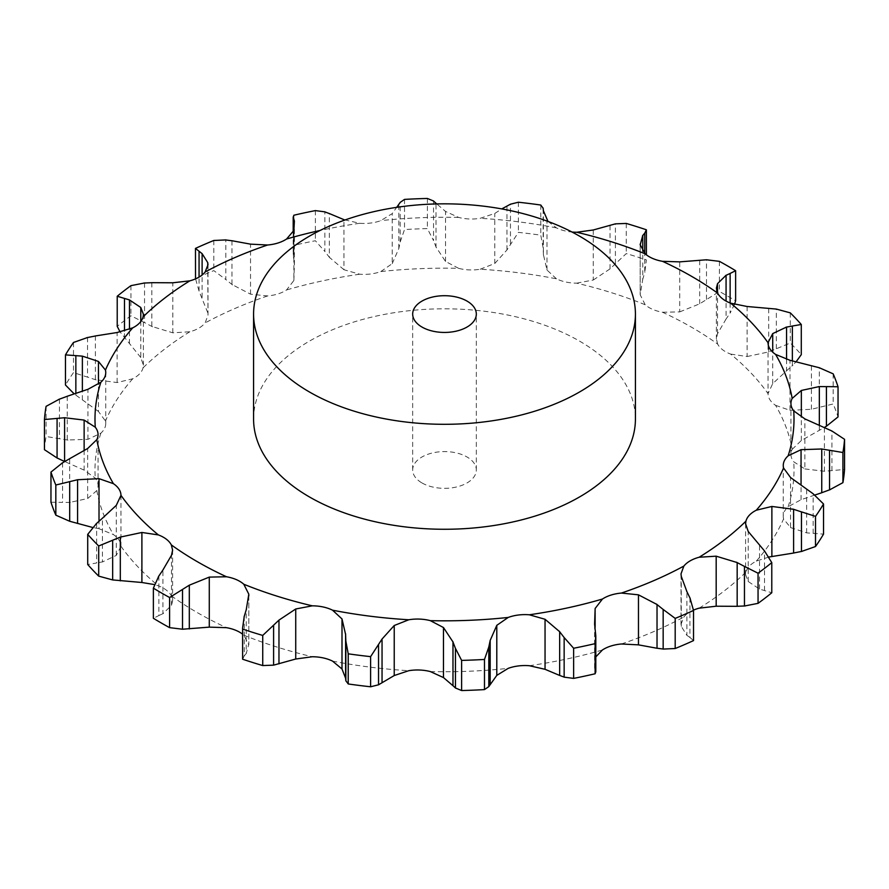 <?xml version="1.0" encoding="UTF-8"?>
<svg xmlns="http://www.w3.org/2000/svg" width="889" height="889" viewBox="0 0 889 889"><rect width="100%" height="100%" fill="white"/><g stroke="black" fill="none" stroke-linecap="round" stroke-linejoin="round"><path stroke-width="0.67" stroke-dasharray="4.45 3.33" d="M768.885 557.025L756.283 561.148A31.215 18.024 0 0 0 749.405 566.082A31.215 18.024 0 0 0 745.927 572.094L745.593 574.705L748.216 581.506L759.517 589.074L771.785 592.752M693.487 610.121A31.215 18.024 0 0 0 690.153 611.788A31.215 18.024 0 0 0 683.874 616.988L681.007 624.311L681.263 626.367L686.886 635.346L686.886 591.585M790.943 403.439L790.943 454.368A31.215 18.024 0 0 1 792.177 449.356A349.499 201.781 0 0 0 775.586 405.328A31.215 18.024 0 0 1 769.996 399.872A31.215 18.024 0 0 1 768.029 393.638A349.499 201.781 0 0 0 730.636 354.089A31.215 18.024 0 0 1 722.613 349.766A31.215 18.024 0 0 1 717.679 344.099A349.499 201.781 0 0 0 662.505 312.239A31.215 18.024 0 0 1 652.693 309.394A31.215 18.024 0 0 1 645.203 304.76A349.499 201.781 0 0 0 576.705 283.169A31.215 18.024 0 0 1 565.904 282.035A31.215 18.024 0 0 1 556.458 278.813A349.499 201.781 0 0 0 480.204 269.234A31.215 18.024 0 0 1 469.281 269.9A31.215 18.024 0 0 1 458.646 268.345A349.499 201.781 0 0 0 380.803 271.556A31.215 18.024 0 0 1 370.657 273.979A31.215 18.024 0 0 1 359.678 274.212L343.954 269.723L343.954 219.694L359.678 223.283A31.215 18.024 0 0 0 370.657 223.05A31.215 18.024 0 0 0 380.803 220.639L392.205 213.627L396.661 207.359M458.646 268.345L445.522 261.455L436.021 247.042L436.021 203.281L445.522 211.426L458.646 217.416A31.215 18.024 0 0 0 469.281 218.972A31.215 18.024 0 0 0 480.204 218.305L494.773 213.46L501.774 208.915M548.013 221.45L556.458 227.884A31.215 18.024 0 0 0 565.904 231.107A31.215 18.024 0 0 0 572.027 232.029M253.576 419.041A190.924 110.236 180 0 1 444.5 308.805A190.924 110.236 180 0 1 635.424 419.041M748.216 581.506L748.216 531.478M759.517 589.074L759.517 545.324M764.507 590.552L764.507 550.936M248.82 595.03L248.82 644.869L243.797 635.157A31.215 18.024 0 0 0 242.608 634.168M172.61 550.113L172.61 600.886L171.321 595.819A31.215 18.024 0 0 0 166.387 590.163A31.215 18.024 0 0 0 158.364 585.829L154.53 584.595M120.971 495.429L120.971 546.291A31.215 18.024 0 0 0 119.004 540.056A31.215 18.024 0 0 0 113.414 534.6L99.012 528.699L99.012 521.176M69.664 458.68L69.664 502.441L87.655 498.54L96.823 490.572A31.215 18.024 0 0 0 98.057 485.561A31.215 18.024 0 0 0 97.979 484.272A31.215 18.024 0 0 0 95.279 478.126L84.133 470.103L84.133 450.612M67.253 396.25L67.253 440.011L87.944 439.322L100.846 433.187A31.215 18.024 0 0 0 105.035 427.331A31.215 18.024 0 0 0 105.747 423.497A31.215 18.024 0 0 0 105.447 420.997L98.446 411.463L98.446 384.17M95.401 335.953L95.401 379.714L117.126 382.548L132.717 378.781A31.215 18.024 0 0 0 139.595 373.836A31.215 18.024 0 0 0 143.073 367.824L143.407 365.179L140.784 357.522L140.784 321.507M151.83 282.68L151.83 326.441L172.822 332.819L189.846 331.764A31.215 18.024 0 0 0 198.847 328.141A31.215 18.024 0 0 0 205.126 322.94L207.993 315.162L207.737 266.844M231.973 240.741L231.973 284.502L250.531 294.17L267.6 295.937A31.215 18.024 0 0 0 278.001 293.926A31.215 18.024 0 0 0 286.569 289.958L293.87 280.502L293.87 230.473M790.943 454.368A31.215 18.024 0 0 0 791.021 455.657A31.215 18.024 0 0 0 793.721 461.802L804.867 468.925L804.867 418.897M814.802 495.062L801.056 499.707L788.154 506.741A31.215 18.024 0 0 0 783.965 512.597A31.215 18.024 0 0 0 783.253 516.431A31.215 18.024 0 0 0 783.553 518.932L790.554 527.566L790.554 477.537M595.808 656.893L595.13 658.527L595.13 627.278M792.177 449.356L801.345 440.488L824.347 427.476M775.586 405.328L789.988 410.34L789.988 360.301M786.554 359.356L786.554 370.813L772.719 383.626L768.029 393.638L768.029 342.643M730.636 354.089L747.104 356.533L747.104 306.505M717.679 344.099L716.39 338.887L717.512 333.708L726.069 319.04L726.069 301.082M662.505 312.239L679.718 311.895L679.718 261.866M645.203 304.76L640.191 294.804L640.18 244.131M576.705 283.169L593.274 280.013L593.274 229.984M172.61 600.886L171.488 605.32L162.931 613.71L162.931 569.96M556.458 278.813L547.002 270.056L543.401 254.543L543.401 210.793M480.204 269.234L494.773 263.488L494.773 213.46M120.971 546.357L116.281 555.414L102.446 561.948L102.446 518.187M380.803 271.556L392.205 263.666L392.205 213.627M686.575 635.102L690.242 637.68M689.942 597.875L689.942 637.491L693.531 640.591M790.554 527.566L806.634 532.867L823.525 534.122M595.13 658.527L594.608 667.928L595.808 671.895M804.867 468.925L824.414 471.27L844.55 469.459M789.988 410.34L811.413 409.273L833.171 403.984A400.417 231.173 0 0 1 838.038 416.919M747.104 356.533L768.685 351.911L790.299 343.021A400.417 231.173 0 0 1 801.289 354.633M792.366 360.734L792.366 365.646L796.311 361.523M785.976 371.302L792.955 365.101M244.253 616.277L244.253 655.893L242.619 659.216M246.431 653.282L244.053 656.104M248.809 595.874L248.809 644.225L246.231 653.548L246.231 609.787M679.718 311.895L699.687 303.816L719.412 291.492A400.417 231.173 0 0 1 735.625 300.849M730.136 302.971L730.136 313.061L734.47 304.405M725.657 319.618L730.536 312.428M593.274 280.013L610.032 268.889L626.267 253.576A400.417 231.173 0 0 1 646.381 259.921L644.747 272.723L644.747 253.432M646.392 254.832L646.381 229.784M642.569 279.835L644.947 272.045M640.191 244.775L640.191 294.804L642.769 279.213L642.769 251.243M158.864 575.939L158.864 615.566L153.375 618.288M163.343 613.499L158.464 615.721M494.773 263.488L506.952 249.965L518.387 232.362A400.417 231.173 0 0 1 540.779 235.174L543.146 247.909L543.146 208.293M543.423 255.187L543.123 247.22M96.634 523.354L96.634 562.981L87.711 564.504M103.024 561.815L96.045 563.048M392.205 263.666L398.817 248.576L400.194 242.008L404.517 229.551A400.417 231.173 0 0 1 427.376 228.606L433.554 240.63L433.554 201.014M436.277 247.653L433.31 239.963M99.012 528.699L92.689 527.477M62.574 462.78L62.574 502.396L50.962 502.229M70.375 502.418L61.863 502.363M293.87 280.502L294.392 264.833L293.192 253.176L293.892 245.364A400.417 231.173 0 0 1 315.362 240.741L324.852 251.476L324.852 211.849M329.786 257.854L324.396 250.865M343.954 269.723L329.341 257.299L329.341 213.549M84.133 470.103L64.653 461.524M59.463 399.105L59.463 438.733L46.084 436.488A400.417 231.173 0 0 0 44.45 449.678M68.031 440.111L58.685 438.577M207.737 312.661L199.058 291.125L195.469 278.546A400.417 231.173 0 0 1 213.816 270.612L225.839 279.557L225.839 239.93M232.596 284.969L225.217 279.035M98.446 411.463L74.198 393.938M87.544 337.52L87.544 377.136L73.487 372.613A400.417 231.173 0 0 0 65.475 385.015M96.19 379.947L86.755 376.847M140.784 357.522L120.115 331.975M144.54 282.991L144.54 322.607L130.95 315.795A400.417 231.173 0 0 0 117.215 326.385M152.564 326.796L143.807 322.196M421.997 482.949A31.826 18.369 0 0 0 456.679 486.939A31.826 18.369 0 0 0 476.326 469.959A31.826 18.369 0 0 0 444.5 451.59A31.826 18.369 0 0 0 412.674 469.959A31.826 18.369 0 0 0 421.997 482.949M806.634 532.867L806.634 489.106M813.146 533.389L813.146 493.773M594.608 667.928L594.608 624.167M595.486 670.395L595.486 630.779M824.414 471.27L824.414 427.509M831.926 470.625L831.926 431.009M811.413 409.273L811.413 365.523M819.314 407.351L819.314 367.735M833.171 373.847L833.171 403.984M768.685 351.911L768.685 308.15M776.341 348.699L776.341 309.072M790.299 312.872L790.299 343.021M699.687 303.816L699.687 260.055M706.477 299.404L706.477 259.777M719.412 261.355L719.412 291.492M626.267 223.439L626.267 253.576M610.032 268.889L610.032 225.139M615.399 263.466L615.399 223.85M518.387 202.225L518.387 232.362M540.779 205.037L540.779 235.174M506.952 249.965L506.952 206.215M510.464 243.808L510.464 204.192M404.517 199.403L404.517 229.551M427.376 198.458L427.376 228.606M398.817 248.576L398.817 204.814M400.194 242.008L400.194 202.392M293.892 215.227L293.892 245.364M315.362 210.604L315.362 240.741M294.392 264.833L294.392 221.072M293.514 258.221L293.514 231.44M46.084 406.351L46.084 436.488M82.366 399.894L82.366 391.216M213.816 240.475L213.816 270.612M202.114 297.415L202.114 274.99M199.058 291.125L199.058 277.09M73.487 342.476L73.487 372.613M75.854 395.227L75.854 393.394M129.483 343.676L129.483 329.297M130.95 285.647L130.95 315.795M124.493 338.064L124.493 330.941M699.154 608.165A349.499 201.781 0 0 0 745.927 572.094M359.678 223.283A349.499 201.781 0 0 0 320.029 230.484M458.646 217.416A349.499 201.781 0 0 0 380.803 220.639M556.458 227.884A349.499 201.781 0 0 0 480.204 218.305M621.4 643.992A349.499 201.781 0 0 0 683.874 616.988M529.322 665.717A349.499 201.781 0 0 0 602.431 649.97M430.354 671.584A349.499 201.781 0 0 0 508.197 668.361M332.542 661.116A349.499 201.781 0 0 0 408.796 670.695M243.797 635.157A349.499 201.781 0 0 0 312.295 656.749M171.321 595.819A349.499 201.781 0 0 0 197.369 612.643A349.499 201.781 0 0 0 226.495 627.678M120.971 546.291A349.499 201.781 0 0 0 158.364 585.829M96.823 490.572A349.499 201.781 0 0 0 113.414 534.6M100.846 433.187A349.499 201.781 0 0 0 95.279 478.126M132.717 378.781A349.499 201.781 0 0 0 105.447 420.997M189.846 331.764A349.499 201.781 0 0 0 143.073 367.824M267.6 295.937A349.499 201.781 0 0 0 205.126 322.94M359.678 274.212A349.499 201.781 0 0 0 286.569 289.958M788.154 506.741A349.499 201.781 0 0 0 793.721 461.802M756.283 561.148A349.499 201.781 0 0 0 783.553 518.932M681.263 626.367L681.263 576.339M801.056 499.707L801.056 484.738M801.345 440.488L801.345 417.085M772.719 383.626L772.719 352.144M717.512 333.708L717.512 292.837M171.488 605.32L171.488 555.292M547.002 270.056L547.002 220.016M116.281 555.414L116.281 505.374M445.522 261.455L445.522 211.426M87.655 498.54L87.655 448.512M87.944 439.322L87.944 389.293M250.531 294.17L250.531 244.142M117.126 382.548L117.126 332.519M172.822 332.819L172.822 282.791M819.336 430.32L819.336 424.975M745.593 523.821L745.593 574.705M681.007 573.838L681.007 624.311M783.253 465.503L783.253 516.431M716.39 288.114L716.39 338.887M98.057 434.632L98.057 485.561M105.747 372.569L105.747 423.497M207.993 264.689L207.993 315.162M143.407 314.295L143.407 365.179M293.192 232.107L293.192 253.176M476.326 469.959L476.326 314.073M412.674 469.959L412.674 314.073"/><path stroke-width="1.33" d="M758.05 603.353L758.05 573.205L744.46 566.393L744.46 606.009L758.05 603.353A400.417 231.173 0 0 0 771.785 592.752L771.785 562.615L764.507 550.936L748.216 531.478L745.593 523.821L745.927 521.176A31.215 18.024 0 0 1 749.405 515.164A31.215 18.024 0 0 1 756.283 510.219A349.499 201.781 0 0 0 783.553 468.003A31.215 18.024 0 0 1 783.253 465.503A31.215 18.024 0 0 1 783.965 461.669A31.215 18.024 0 0 1 788.154 455.813A349.499 201.781 0 0 0 793.721 410.874A31.215 18.024 0 0 1 791.021 404.728A31.215 18.024 0 0 1 790.943 403.439A31.215 18.024 0 0 1 792.177 398.428A349.499 201.781 0 0 0 775.586 354.4A31.215 18.024 0 0 1 769.996 348.944A31.215 18.024 0 0 1 768.029 342.709A349.499 201.781 0 0 0 730.636 303.171A31.215 18.024 0 0 1 722.613 298.837A31.215 18.024 0 0 1 717.679 293.181A349.499 201.781 0 0 0 662.505 261.322A31.215 18.024 0 0 1 652.693 258.466A31.215 18.024 0 0 1 645.203 253.843A349.499 201.781 0 0 0 576.705 232.251A31.215 18.024 0 0 1 572.027 232.029M736.436 606.32L745.193 605.954M745.193 566.804L736.436 562.204M758.05 573.205A400.417 231.173 0 0 0 771.785 562.615M693.487 610.121A31.215 18.024 0 0 1 699.154 608.165L716.178 606.209L737.17 606.32L737.17 562.559L716.178 556.181L699.154 557.236A31.215 18.024 0 0 0 690.153 560.859A31.215 18.024 0 0 0 683.874 566.06L681.007 573.838L681.263 576.339L686.886 591.585M595.808 656.893L602.431 649.97A31.215 18.024 0 0 1 610.999 646.003A31.215 18.024 0 0 1 621.4 643.992L638.469 644.858L657.027 648.259L657.027 604.498L638.469 594.83L621.4 593.063A31.215 18.024 0 0 0 610.999 595.074A31.215 18.024 0 0 0 602.431 599.042L595.13 608.498L595.13 627.278M496.795 675.373L508.197 668.361A31.215 18.024 0 0 1 518.343 665.95A31.215 18.024 0 0 1 529.322 665.717L545.046 669.306L559.659 675.451L559.659 631.701L545.046 619.277L529.322 614.788A31.215 18.024 0 0 0 518.343 615.021A31.215 18.024 0 0 0 508.197 617.444L496.795 625.334L496.795 675.373L488.806 686.608L484.483 689.597A400.417 231.173 0 0 1 461.624 690.542L455.446 687.986L455.446 648.37L461.624 660.394A400.417 231.173 0 0 0 484.483 659.449L488.806 646.992L490.183 640.424L496.795 625.334M394.227 675.54L408.796 670.695A31.215 18.024 0 0 1 419.719 670.028A31.215 18.024 0 0 1 430.354 671.584L443.478 677.574L452.979 685.719L452.979 641.958L443.478 627.545L430.354 620.655A31.215 18.024 0 0 0 419.719 619.1A31.215 18.024 0 0 0 408.796 619.766L394.227 625.512L394.227 675.54L378.536 684.808L370.613 686.775A400.417 231.173 0 0 1 348.221 683.963L345.854 680.707L345.854 641.091L348.221 653.826A400.417 231.173 0 0 0 370.613 656.638L382.048 639.035L394.227 625.512M295.726 659.016L312.295 656.749A31.215 18.024 0 0 1 323.096 657.893A31.215 18.024 0 0 1 332.542 661.116L341.998 668.984L345.599 678.207L345.599 634.457L341.998 618.944L332.542 610.187A31.215 18.024 0 0 0 323.096 606.965A31.215 18.024 0 0 0 312.295 605.831L295.726 608.987L295.726 659.016L273.601 665.15L262.733 665.561A400.417 231.173 0 0 1 242.619 659.216L242.608 628.012L244.253 616.277M246.231 609.787L248.809 594.196L243.797 584.24A31.215 18.024 0 0 0 236.307 579.606A31.215 18.024 0 0 0 226.495 576.761L209.282 577.105L209.282 627.134L182.523 629.223L169.588 627.645A400.417 231.173 0 0 1 161.365 623.033A400.417 231.173 0 0 1 153.375 618.288L153.375 588.151A400.417 231.173 0 0 0 161.365 592.896A400.417 231.173 0 0 0 169.588 597.508L189.313 585.184L209.282 577.105M162.931 569.96L171.488 555.292L172.61 550.113L171.321 544.901A31.215 18.024 0 0 0 166.387 539.234A31.215 18.024 0 0 0 158.364 534.911L141.896 532.467L141.896 582.495L112.659 579.928L98.701 576.128A400.417 231.173 0 0 1 87.711 564.504L87.711 534.367A400.417 231.173 0 0 0 98.701 545.979L120.315 537.089L141.896 532.467M102.446 518.187L116.281 505.374L120.971 495.362A31.215 18.024 0 0 0 119.004 489.128A31.215 18.024 0 0 0 113.414 483.672L99.012 478.66L99.012 521.176M69.664 458.68L87.655 448.512L96.823 439.644A31.215 18.024 0 0 0 98.057 434.632A31.215 18.024 0 0 0 97.979 433.343A31.215 18.024 0 0 0 95.279 427.198L84.133 420.075L84.133 450.612M67.253 396.25L87.944 389.293L100.846 382.259A31.215 18.024 0 0 0 105.035 376.403A31.215 18.024 0 0 0 105.747 372.569A31.215 18.024 0 0 0 105.447 370.068L98.446 361.434L98.446 384.17M95.401 335.953L117.126 332.519L132.717 327.852A31.215 18.024 0 0 0 139.595 322.918A31.215 18.024 0 0 0 143.073 316.906L143.407 314.295L140.784 307.494L140.784 321.507M151.83 282.68L172.822 282.791L189.846 280.835A31.215 18.024 0 0 0 198.847 277.212A31.215 18.024 0 0 0 205.126 272.012L207.993 264.689L207.737 262.633L202.114 253.654L195.469 248.409L195.513 278.879M231.973 240.741L250.531 244.142L267.6 245.008A31.215 18.024 0 0 0 278.001 242.997A31.215 18.024 0 0 0 286.569 239.03L293.87 230.473L294.392 221.072L293.192 217.105L293.192 232.107M635.424 314.073L635.424 419.041A190.924 110.236 180 0 1 517.565 520.876A190.924 110.236 180 0 1 309.494 496.984A190.924 110.236 180 0 1 253.576 419.041L253.576 314.073A190.924 110.236 0 0 0 309.494 392.016A190.924 110.236 0 0 0 517.565 415.908A190.924 110.236 0 0 0 635.424 314.073A190.924 110.236 0 0 0 444.5 203.837A190.924 110.236 0 0 0 253.576 314.073M242.608 634.168A31.215 18.024 0 0 0 236.307 630.534A31.215 18.024 0 0 0 226.495 627.678L209.282 627.134M768.885 557.025L793.599 553.047L793.599 509.286L771.874 506.452L756.283 510.219M693.531 610.454A400.417 231.173 0 0 1 675.184 618.388L663.161 609.443L663.161 649.07L675.184 648.526A400.417 231.173 0 0 0 693.531 640.591L693.531 610.454L689.942 597.875M690.242 598.53L686.575 590.985M663.783 609.965L656.404 604.031M823.525 503.985A400.417 231.173 0 0 1 815.513 516.387L801.456 511.864L801.456 551.48L815.513 546.524A400.417 231.173 0 0 0 823.525 534.122L823.525 503.985L813.146 493.773L790.554 477.537L783.553 468.003M802.245 512.153L792.81 509.053M814.802 495.062L821.747 492.75L821.747 448.989L801.056 449.678L788.154 455.813M595.808 635.824L595.108 643.636A400.417 231.173 0 0 1 573.638 648.259L564.148 637.524L564.148 677.151L573.638 678.396A400.417 231.173 0 0 0 595.108 673.773L595.808 671.895L595.808 635.824L594.608 624.167L595.13 608.498M564.604 638.135L559.214 631.146M844.55 439.322A400.417 231.173 0 0 1 842.916 452.512L829.537 450.267L829.537 489.895L842.916 482.649A400.417 231.173 0 0 0 844.55 469.459L844.55 439.322L831.926 431.009L804.867 418.897L793.721 410.874M830.315 450.423L820.969 448.889M819.336 424.975L819.336 386.559L801.345 390.46L792.177 398.428M455.69 649.037L452.723 641.347M838.038 386.771L826.426 386.604L826.426 426.22L838.038 416.919L838.038 386.771A400.417 231.173 0 0 0 833.171 373.847L819.314 367.735L789.988 360.301L775.586 354.4M827.137 386.637L818.625 386.582M786.554 359.356L786.554 327.052L772.719 333.586L768.029 342.709M345.877 641.78L345.577 633.813M730.636 303.171L747.104 306.505L776.341 309.072L790.299 312.872A400.417 231.173 0 0 1 801.289 324.496L792.366 326.019L792.366 360.734M792.955 325.952L785.976 327.185M726.069 301.082L726.069 275.29L717.512 283.68L716.39 288.114L717.679 293.181M242.619 659.216L242.619 629.079A400.417 231.173 0 0 0 262.733 635.424L278.968 620.111L295.726 608.987M248.82 595.03L248.809 595.874M244.053 616.955L246.431 609.165M662.505 261.322L679.718 261.866L706.477 259.777L719.412 261.355A400.417 231.173 0 0 1 735.625 270.712L730.136 273.434L730.136 302.971M730.536 273.279L725.657 275.501M642.769 251.243L642.769 235.452L640.191 244.775L645.203 253.843M646.392 254.832L646.381 229.784A400.417 231.173 0 0 0 626.267 223.439L615.399 223.85L593.274 229.984L576.705 232.251M640.18 244.131L640.191 244.775M644.947 232.896L642.569 235.718M646.381 229.784L644.747 233.107L644.747 253.432M158.464 576.572L163.343 569.382M153.375 588.151L158.864 575.939M543.401 210.793L548.013 221.45M154.53 584.595L141.896 582.495M543.146 208.293L540.779 205.037A400.417 231.173 0 0 0 518.387 202.225L510.464 204.192L501.774 208.915M543.123 208.07L543.423 211.071M120.971 495.429L120.971 495.362A349.499 201.781 0 0 0 158.364 534.911M96.045 523.899L103.024 517.698M87.711 534.367L96.634 523.354M433.554 201.014L427.376 198.458A400.417 231.173 0 0 0 404.517 199.403L400.194 202.392L396.661 207.359M436.021 203.281L436.677 203.937M433.31 200.814L436.277 203.537M62.574 462.78L50.962 472.081A400.417 231.173 0 0 0 55.829 485.016L77.587 479.727L99.012 478.66M61.863 463.213L70.375 458.302M329.341 213.549L344.865 220.039M324.852 211.849L315.362 210.604A400.417 231.173 0 0 0 293.892 215.227L293.192 217.105M324.396 211.715L329.786 213.738M59.463 399.105L46.084 406.351A400.417 231.173 0 0 0 44.45 419.541L64.586 417.73L84.133 420.075M58.685 399.428L68.031 395.994M225.839 239.93L213.816 240.475A400.417 231.173 0 0 0 195.469 248.409M225.217 239.886L232.596 240.852M87.544 337.52L73.487 342.476A400.417 231.173 0 0 0 65.475 354.878L82.366 356.133L98.446 361.434M86.755 337.698L96.19 335.831M207.737 266.844L207.737 262.633M144.54 282.991L130.95 285.647A400.417 231.173 0 0 0 117.215 296.248L129.483 299.926L140.784 307.494M143.807 283.046L152.564 282.68M656.404 648.148L663.783 649.114M792.81 553.169L802.245 551.302M559.214 675.262L564.604 677.285M820.969 493.006L830.315 489.572M452.723 685.463L455.69 688.186M824.347 427.476L826.426 426.22M345.577 677.929L345.877 680.93M796.311 361.523L801.289 354.633L801.289 324.496M734.47 304.405L735.625 300.849L735.625 270.712M92.689 527.477L69.686 521.265L55.829 515.153A400.417 231.173 0 0 1 50.962 502.229L50.962 472.081M64.653 461.524L57.074 457.991L44.45 449.678L44.45 419.541M74.198 393.938L65.475 385.015L65.475 354.878M120.115 331.975L117.215 326.385L117.215 296.248M675.184 618.388L675.184 648.526M815.513 516.387L815.513 546.524M573.638 648.259L573.638 678.396M595.108 643.636L595.108 673.773M842.916 452.512L842.916 482.649M490.183 684.186L490.183 640.424M461.624 660.394L461.624 690.542M488.806 686.608L488.806 646.992M484.483 659.449L484.483 689.597M382.048 682.785L382.048 639.035M348.221 653.826L348.221 683.963M378.536 684.808L378.536 645.192M370.613 656.638L370.613 686.775M278.968 663.861L278.968 620.111M273.601 665.15L273.601 625.534M262.733 635.424L262.733 665.561M189.313 628.945L189.313 585.184M182.523 629.223L182.523 589.596M169.588 597.508L169.588 627.645M120.315 580.85L120.315 537.089M98.701 545.979L98.701 576.128M112.659 579.928L112.659 540.301M77.587 523.477L77.587 479.727M55.829 485.016L55.829 515.153M69.686 521.265L69.686 481.649M64.586 461.491L64.586 417.73M293.514 231.44L293.514 218.605M57.074 457.991L57.074 418.375M82.366 391.216L82.366 356.133M202.114 274.99L202.114 253.654M199.058 277.09L199.058 251.509M75.854 393.394L75.854 355.611M129.483 329.297L129.483 299.926M124.493 330.941L124.493 298.448M421.997 327.063A31.826 18.369 0 0 0 456.679 331.041A31.826 18.369 0 0 0 476.326 314.073A31.826 18.369 0 0 0 444.5 295.704A31.826 18.369 0 0 0 412.674 314.073A31.826 18.369 0 0 0 421.997 327.063M699.154 557.236A349.499 201.781 0 0 0 745.927 521.176M716.178 606.209L716.178 556.181M621.4 593.063A349.499 201.781 0 0 0 683.874 566.06M529.322 614.788A349.499 201.781 0 0 0 602.431 599.042M430.354 620.655A349.499 201.781 0 0 0 508.197 617.444M332.542 610.187A349.499 201.781 0 0 0 408.796 619.766M243.797 584.24A349.499 201.781 0 0 0 312.295 605.831M171.321 544.901A349.499 201.781 0 0 0 197.369 561.715A349.499 201.781 0 0 0 226.495 576.761M96.823 439.644A349.499 201.781 0 0 0 113.414 483.672M100.846 382.259A349.499 201.781 0 0 0 95.279 427.198M132.717 327.852A349.499 201.781 0 0 0 105.447 370.068M189.846 280.835A349.499 201.781 0 0 0 143.073 316.906M267.6 245.008A349.499 201.781 0 0 0 205.126 272.012M320.029 230.484A349.499 201.781 0 0 0 286.569 239.03M771.874 556.481L771.874 506.452M638.469 644.858L638.469 594.83M801.056 484.738L801.056 449.678M545.046 669.306L545.046 619.277M801.345 417.085L801.345 390.46M443.478 677.574L443.478 627.545M772.719 352.144L772.719 333.586M341.998 668.984L341.998 618.944M717.512 292.837L717.512 283.68"/></g></svg>

